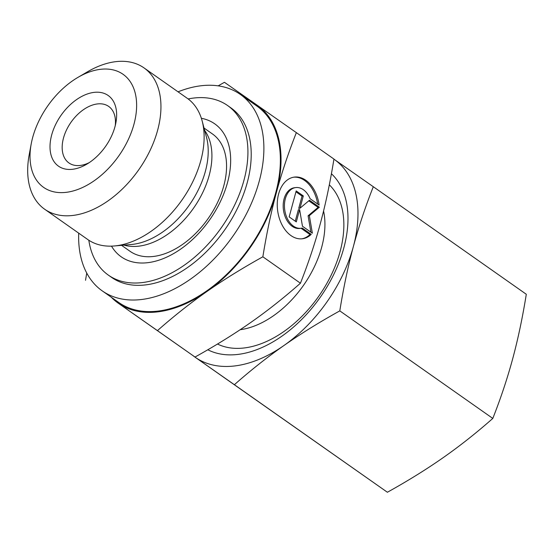<?xml version="1.0" encoding="UTF-8"?>
<svg xmlns="http://www.w3.org/2000/svg" width="554" height="554" viewBox="0 0 554 554"><rect width="100%" height="100%" fill="white"/><g stroke="black" fill="none" stroke-linecap="round" stroke-linejoin="round"><path stroke-width="0.83" d="M31.204 143.922L29.168 154.926A86.376 54.299 -54.9 0 0 44.645 209.218A86.376 54.299 -54.9 0 0 73.599 215.354A86.376 54.299 -54.9 0 0 150.106 150.369A86.376 54.299 -54.9 0 0 143.992 67.886A86.376 54.299 -54.9 0 0 115.038 61.75A86.376 54.299 -54.9 0 0 87.664 71.708L78.003 77.345A69.105 43.441 -54.9 0 0 31.204 143.922A69.105 43.441 -54.9 0 0 66.75 192.266A69.105 43.441 -54.9 0 0 133.992 124.11A69.105 43.441 -54.9 0 0 99.907 69.389A69.105 43.441 -54.9 0 0 78.003 77.345M44.645 209.218L87.823 239.563A86.376 54.299 -54.9 0 0 114.29 245.969A86.376 54.299 -54.9 0 0 116.769 245.699A86.376 54.299 -54.9 0 0 182.882 198.727A86.376 54.299 -54.9 0 0 202.155 120.966A86.376 54.299 -54.9 0 0 187.162 98.231L143.992 67.886M121.575 245.346L130.031 251.287A71.695 45.068 -54.9 0 0 154.06 256.377A71.695 45.068 -54.9 0 0 217.563 202.445A71.695 45.068 -54.9 0 0 212.487 133.985L204.031 128.036M78.703 233.158A120.066 75.476 -54.9 0 0 102.22 290.864L118.708 302.449A120.066 75.476 -54.9 0 0 158.943 310.974A120.066 75.476 -54.9 0 0 265.297 220.651A120.066 75.476 -54.9 0 0 256.793 106.001L240.304 94.409A120.066 75.476 -54.9 0 0 200.063 85.884A120.066 75.476 -54.9 0 0 178.049 91.825M102.22 290.864A120.066 75.476 -54.9 0 0 142.454 299.389A120.066 75.476 -54.9 0 0 248.808 209.066A120.066 75.476 -54.9 0 0 240.304 94.409M240.152 329.72A83.786 52.672 -54.9 0 0 240.194 329.713A83.786 52.672 -54.9 0 0 323.564 210.991M115.267 125.571A34.549 21.717 -54.9 0 0 108.688 106.423A34.549 21.717 -54.9 0 0 97.109 103.972A34.549 21.717 -54.9 0 0 66.508 129.961A34.549 21.717 -54.9 0 0 68.952 162.959A34.549 21.717 -54.9 0 0 80.531 165.411A34.549 21.717 -54.9 0 0 89.194 162.661M72.969 169.226A43.191 27.146 125.1 0 1 51.66 135.024A43.191 27.146 125.1 0 1 93.688 92.428A43.191 27.146 125.1 0 1 115.904 122.642A43.191 27.146 125.1 0 1 86.653 164.247A43.191 27.146 125.1 0 1 72.969 169.226M296.355 132.635L333.944 159.06C330.122 182.675 325.6 204.114 320.385 223.38C315.198 242.666 308.55 262.61 300.441 283.212C283.814 297.865 267.312 310.919 250.927 322.366C234.577 333.84 215.942 345.398 195.029 357.039L118.293 303.218A120.931 76.016 -54.9 0 0 158.735 311.743A120.931 76.016 -54.9 0 0 206.961 291.466C223.31 279.985 241.939 268.434 262.852 256.793C266.675 233.179 271.197 211.739 276.418 192.473C281.598 173.18 288.246 153.236 296.355 132.635L224.439 82.311L218.158 85.849M111.285 297.235A120.931 76.016 -54.9 0 0 118.293 303.218L157.44 330.62C174.067 315.967 190.576 302.913 206.961 291.466A120.931 76.016 -54.9 0 0 276.418 192.473A120.931 76.016 -54.9 0 0 257.208 105.232A120.931 76.016 -54.9 0 0 249.369 100.78M111.506 246.135A81.279 51.093 -54.9 0 0 148.465 262.589A81.279 51.093 -54.9 0 0 224.723 191.324A81.279 51.093 -54.9 0 0 201.365 118.293M88.82 240.242A103.653 65.157 -54.9 0 0 108.355 275.116L111.659 277.436A103.653 65.157 -54.9 0 0 146.394 284.798A103.653 65.157 -54.9 0 0 238.206 206.815A103.653 65.157 -54.9 0 0 230.866 107.836L227.569 105.516A103.653 65.157 -54.9 0 0 192.834 98.155A103.653 65.157 -54.9 0 0 188.138 98.944M108.355 275.116A103.653 65.157 -54.9 0 0 143.098 282.478A103.653 65.157 -54.9 0 0 234.91 204.502A103.653 65.157 -54.9 0 0 227.569 105.516M301.847 238.822A31.093 20.927 82.4 0 0 309.956 234.536L301.051 228.276M311.223 234.37A31.093 20.927 -97.6 0 1 302.484 238.753A31.093 20.927 -97.6 0 1 277.665 210.783A31.093 20.927 -97.6 0 1 294.312 177.1A31.093 20.927 -97.6 0 1 319.132 205.063L310.136 198.741A20.526 13.815 82.4 0 0 295.704 187.577A20.526 13.815 82.4 0 0 294.569 187.799A20.526 13.815 82.4 0 0 284.832 210.589A20.526 13.815 82.4 0 0 301.099 228.269A20.526 13.815 82.4 0 0 302.228 228.047L311.223 234.37L309.956 234.536M301.099 228.269L299.832 228.435A20.526 13.815 -97.6 0 1 283.565 210.755A20.526 13.815 -97.6 0 1 293.301 187.972A20.526 13.815 -97.6 0 1 294.437 187.744L295.704 187.577M296.3 221.905L289.174 216.905L296.189 190.915L303.315 195.922L299.991 208.221L309.478 200.25L319.367 207.203L309.354 215.624L312.359 233.192L302.463 226.24L299.617 209.606L296.3 221.905M295.275 221.184L298.35 209.772L299.617 209.606M310.884 232.161L308.086 215.79L318.1 207.376L308.793 200.825M309.354 215.624L308.086 215.79M319.367 207.203L318.1 207.376M299.991 208.221L298.724 208.387L302.048 196.088L295.947 191.802M303.315 195.922L302.048 196.088M317.691 204.052A31.093 20.927 82.4 0 0 293.682 177.197M195.029 357.039L157.44 330.62M300.441 283.212L262.852 256.793M86.736 273.053L85.524 280.296M217.5 344.034A97.753 61.446 -54.9 0 0 244.993 347.864A97.753 61.446 -54.9 0 0 275.982 336.597A97.753 61.446 -54.9 0 0 342.178 242.417A97.753 61.446 -54.9 0 0 329.318 184.828M207.798 349.768A107.975 67.872 -54.9 0 0 238.788 354.311A107.975 67.872 -54.9 0 0 332.358 277.263A107.975 67.872 -54.9 0 0 331.417 173.741M373.299 186.719L526.3 294.264C522.581 317.387 518.059 338.826 512.741 358.583C507.402 378.327 500.761 398.278 492.804 418.422C476.551 432.771 460.042 445.825 443.283 457.576C426.504 469.314 407.876 480.872 387.385 492.25L195.237 357.295A120.931 76.016 -54.9 0 0 235.679 365.827A120.931 76.016 -54.9 0 0 283.897 345.544C300.677 333.806 319.312 322.248 339.796 310.877C343.515 287.748 348.037 266.308 353.362 246.558C358.694 226.808 365.342 206.864 373.299 186.719L333.923 159.157A120.931 76.016 -54.9 0 1 334.152 159.317A120.931 76.016 -54.9 0 1 353.362 246.558A120.931 76.016 -54.9 0 1 283.897 345.544C267.139 357.295 250.63 370.349 234.384 384.705L195.237 357.295A120.931 76.016 -54.9 0 1 192.854 355.523M387.385 492.25L234.384 384.705M492.804 418.422L339.796 310.877M114.29 245.969L131.243 244.515A74.007 46.522 -54.9 0 0 133.369 244.279A74.007 46.522 -54.9 0 0 205.389 171.29A74.007 46.522 -54.9 0 0 206.524 137.413L202.155 120.966M124.054 245.131A71.695 45.068 -54.9 0 0 139.421 246.087A71.695 45.068 -54.9 0 0 209.183 175.376A71.695 45.068 -54.9 0 0 204.668 130.439"/></g></svg>
